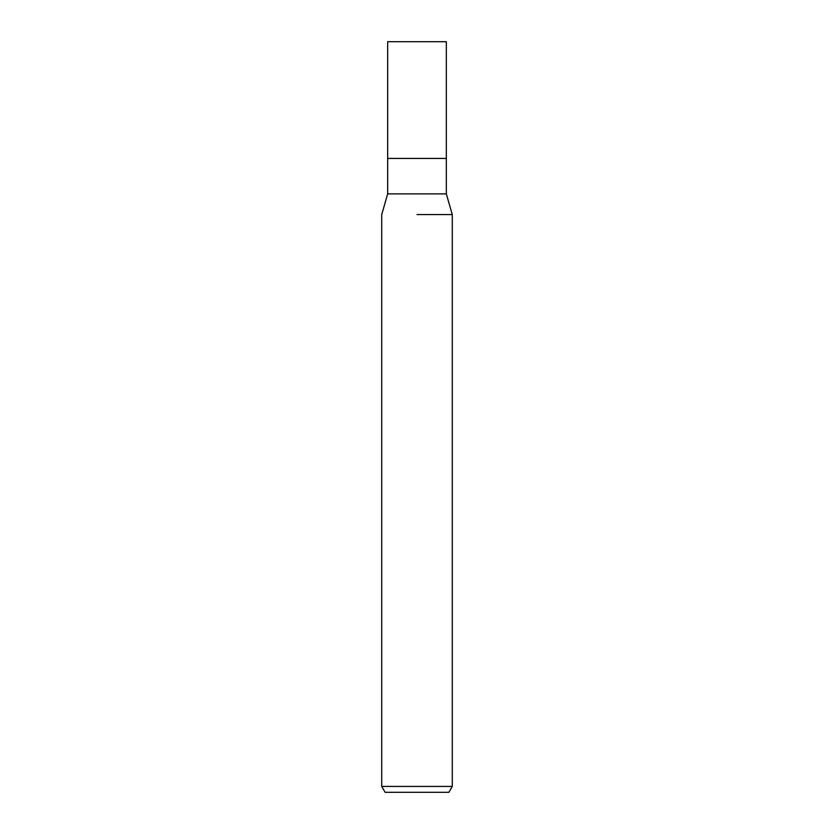 <?xml version="1.0" encoding="UTF-8"?>
<svg xmlns="http://www.w3.org/2000/svg" width="834" height="834" viewBox="0 0 834 834"><rect width="100%" height="100%" fill="white"/><g stroke="black" fill="none" stroke-linecap="round" stroke-linejoin="round"><path stroke-width="1.25" d="M446.326 193.884L446.326 158.429L417 158.429L446.326 158.429L446.326 41.7L387.674 41.7L387.674 158.429L417 158.429L387.674 158.429L387.674 193.884L446.326 193.884L452.278 214.578L452.278 786.431L381.722 786.431L385.11 792.3L448.89 792.3L452.278 786.431M417 214.578L452.278 214.578L417 214.578M387.674 193.884L381.722 214.578L381.722 786.431"/></g></svg>
